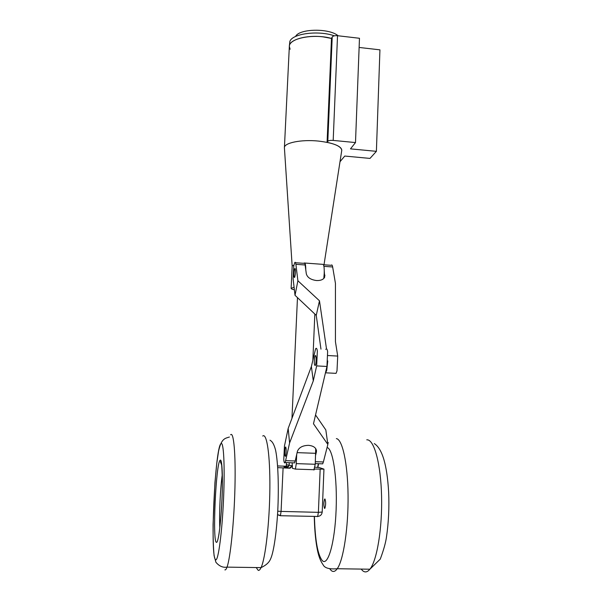 <?xml version="1.0" encoding="UTF-8"?>
<svg xmlns="http://www.w3.org/2000/svg" width="602" height="602" viewBox="0 0 602 602"><rect width="100%" height="100%" fill="white"/><g stroke="black" fill="none" stroke-linecap="round" stroke-linejoin="round"><path stroke-width="0.9" d="M305.771 269.786C305.741 265.301 305.327 263.044 304.537 263.014L303.468 263.307M323.793 278.47L324.222 273.458C324.373 267.604 323.906 264.564 322.83 264.346L304.732 263.029M284.437 148.19L284.407 147.723C284.001 142.84 301.331 139.288 318.435 141.071C333.109 142.847 340.898 145.895 341.785 150.229L341.688 150.861L341.785 150.229C341.507 147.054 336.608 144.427 327.082 142.335L331.484 38.423C313.702 33.366 288.659 38.37 289.336 46.437C289.02 39.807 306.155 34.705 322.981 36.85L331.484 38.423L332.214 36.985C333.026 35.932 334.802 35.51 337.526 35.714L333.192 140.416C330.415 140.228 328.624 140.522 327.812 141.282L327.082 142.335M294.386 289.825C292.248 289.344 291.165 288.862 291.127 288.366L292.166 266.092L293.942 265.046M291.127 288.366L294.085 287.237M292.166 462.803L292.414 468.296L295.394 469.101L296.289 463.623L296.696 454.495M315.726 448.64L315.237 464.27L313.89 469.981M314.583 469.041L323.951 469.139L319.504 467.611L314.974 467.205M277.627 465.94L287.207 466.264M277.748 467.641L290.089 468.221L287.207 467.603C282.473 466.986 283 466.625 288.787 466.52M292.527 465.903L290.089 468.221M324.937 498.983C325.885 501.609 325.878 504.702 324.899 508.261L324.553 508.419C323.613 505.755 323.628 502.67 324.598 499.148L324.937 498.983M222.311 474.346C220.332 487.763 219.083 513.905 219.798 527.819M293.964 276.657C293.791 273.338 294.054 270.652 294.762 268.59L295.364 269.433C295.537 272.751 295.273 275.445 294.566 277.514L293.964 276.657M295.544 262.728L303.859 263.337C304.424 262.495 304.845 263.044 305.124 264.985L306.32 273.857C307.374 277.537 310.767 279.764 316.509 280.54C320.753 280.683 323.485 279.539 324.696 277.116L324.267 271.103M322.8 264.346L322.424 264.316M323.432 264.752L331.145 265.316C331.792 264.489 332.296 265.046 332.65 266.972L335.442 283.354L335.442 341.718L337.714 356.075L336.992 370.885L336.067 373.353L334.674 373.285M320.964 349.13L316.253 315.373L319.474 300.797L297.892 280.758L295.891 264.316C295.627 262.374 295.236 261.832 294.702 262.668L293.791 265.76L293.099 278.764L295.018 295.304L297.892 280.758M325.336 373.345L326.743 370.343L327.766 360.937M326.502 348.867L319.474 300.797M316.253 315.373L295.018 295.304M315.734 364.172L315.29 365.504C314.184 365.429 314.003 362.6 314.748 357.009L315.2 355.654C316.298 355.722 316.479 358.566 315.734 364.172M285.777 455.383L285.476 456.354C284.611 455.977 284.483 453.223 285.115 448.091L285.423 447.098C286.289 447.467 286.409 450.228 285.777 455.383M315.621 455.18L316.366 452.14L315.975 449.062M316.366 452.14L316.486 450.868C315.967 447.61 313.273 445.766 308.405 445.337C302.513 445.518 298.84 447.557 297.38 451.44L295.228 460.989L294.604 462.885L293.693 462.855M289.592 442.974L285.175 462.562C284.535 463.555 284.069 462.562 283.768 459.574L284.453 446.059L288.177 428.406L289.592 442.974L313.288 380.87L316.66 365.911L317.359 351.064C316.938 348.415 316.351 347.67 315.591 348.821L311.385 366.49L313.288 380.87M288.177 428.406L311.385 366.49M325.75 349.401C326.547 348.249 327.179 348.994 327.631 351.643L326.954 366.46L313.476 423.77L327.849 444.442L323.387 461.975L322.672 463.856L321.611 463.818M315.546 414.959L325.832 429.956L327.849 444.442M340.01 161.72L344.758 156.053L369.989 158.416L376.393 151.335L379.937 49.846L359.123 47.453M376.393 151.335L350.477 148.867L355.496 142.569L359.469 38.272L337.526 35.714M355.496 142.569L333.192 140.416M295.574 36.474C299.149 28.557 329.332 28.008 338.136 35.781M334.351 35.827C318.247 30.092 291.955 33.652 289.825 41.561L289.336 46.437L290.111 49.259M315.237 464.27L296.289 463.623M315.696 453.314L297.11 452.636M277.537 514.793L279.922 515.538M283.098 467.987L281.074 511.407L318.39 512.347L320.166 469.229M286.469 462.607L286.379 464.684L289.141 465.233L289.253 462.697M287.207 467.603L289.141 465.233L292.03 465.715L289.607 468.025M277.545 514.635L280.442 515.553L281.074 511.407L277.748 511.188M317.314 516.629L317.668 516.463C320.339 516.155 321.852 514.68 322.205 512.046L318.39 512.347L317.668 516.463L280.156 515.718M361.095 569.086L362.923 570.952C365.218 572.645 367.536 572.066 369.884 569.214C376.995 560.725 382.375 528.097 381.57 496.161C380.825 464.172 374.376 440.476 367.483 439.836L366.768 439.814M318.601 463.713L317.864 467.393M314.432 516.388C315.072 540.28 317.736 555.082 322.431 560.771C328.098 566.211 334.885 542.379 336.119 509.796C337.421 477.273 332.808 448.302 327.059 447.542M336.36 438.61C342.327 439.212 347.708 463.013 348.061 495.198C348.46 527.337 343.486 560.184 337.24 568.732C335.179 571.614 333.154 572.201 331.183 570.5L329.783 568.875M220.197 460.206C222.07 458.318 222.996 476.408 221.972 499.517C220.972 522.626 218.308 542.974 216.502 542.364C212.213 542.65 215.96 462.035 220.197 460.206M230.604 434.764C233.659 431.273 235.788 453.449 234.953 487.439C234.148 521.362 230.438 557.986 227.022 567.129C226.254 569.251 225.539 570.169 224.87 569.876M215.719 559.74C218.255 561.275 222.123 532.273 223.545 498.945C225.013 465.624 223.598 440.476 220.934 443.742C215.012 447.527 209.797 558.257 215.719 559.74M256.211 567.551L258.205 570.35C259.123 570.636 260.072 569.733 261.057 567.626C265.459 558.551 269.598 522.19 269.869 488.47C270.178 454.691 266.769 432.597 262.72 436.029M324.327 277.823L324.914 275.167M327.932 355.534L337.714 356.075M332.65 266.972L323.921 266.34M305.124 264.985L295.891 264.316M326.954 366.46L316.66 365.911M285.777 460.658L295.228 460.989M315.343 461.689L323.387 461.975M327.812 141.282L332.214 36.985M292.166 266.092L284.407 147.731L289.336 46.437M324.004 264.797L341.785 150.237M291.962 418.3L297.478 297.621M312.874 359.763L314.838 314.033M314.282 469.733L295.394 469.101M322.205 512.046L323.951 469.139M286.304 465.609L286.379 464.684M328.504 442.786L327.699 443.365M318.338 463.706L317.63 467.37M314.274 516.381C314.47 526.577 315.155 535.727 316.336 543.832C317.435 550.868 318.894 558.904 323.071 564.706C324.583 568.055 329.302 569.394 337.24 568.732L369.884 569.214L380.261 559.13C383.617 550.145 385.701 542.703 386.507 536.818C388.583 522.611 389.298 507.757 388.651 492.27C387.086 464.887 382.293 448.663 374.271 443.576M325.103 499.163L324.598 499.148M221.784 465.278L220.437 461.937C221.408 458.483 222.055 465.722 222.379 483.647C222.273 500.962 220.671 523.567 218.812 535.11M270.005 440.19C271.51 441.123 273.594 442.598 275.588 450.183C278.079 462.223 278.989 486.476 277.725 511.572C276.152 537.481 273.127 552.982 270.923 558.137C270.253 559.634 269.169 563.811 261.057 567.626L227.022 567.129C222.936 567.799 219.233 566.189 215.922 562.291L214.094 555.646C213.356 547.91 213.018 537.533 213.07 524.515L214.937 482.714L216.758 463.427L218.571 451.146C221.468 438.098 225.253 438.422 229.4 437.022M295.191 268.62L294.762 268.59M336.067 373.353L325.848 372.826M285.423 447.098L285.845 447.113M315.2 355.654L315.817 355.684M316.486 450.868L316.411 450.266M285.175 462.562L294.604 462.885M315.267 463.6L322.672 463.856"/></g></svg>
